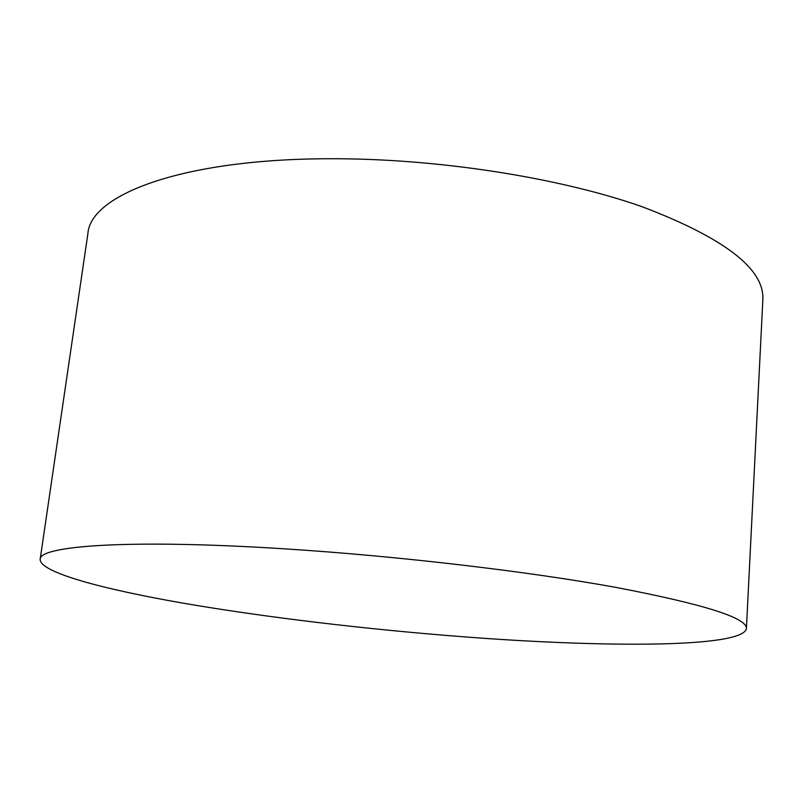 <?xml version="1.0" encoding="UTF-8"?>
<svg xmlns="http://www.w3.org/2000/svg" width="803" height="803" viewBox="0 0 803 803"><rect width="100%" height="100%" fill="white"/><g stroke="black" fill="none" stroke-linecap="round" stroke-linejoin="round"><path stroke-width="1.2" d="M746.409 628.608L762.85 299.73C764.657 268.895 724.125 237.788 641.276 206.411C558.346 177.373 435.818 158.211 328.778 158.743C181.167 159.054 90.438 194.978 87.898 233.553L40.15 559.36C38.765 545.769 129.634 538.893 284.513 548.84C396.722 555.937 526.939 571.244 615.359 587.294C703.689 604.157 747.372 617.929 746.409 628.608C742.675 647.991 602.702 647.62 462.116 636.689C366.74 629.331 266.144 617.437 183.556 603.234C102.162 589.091 39.789 572.308 40.15 559.36"/></g></svg>
